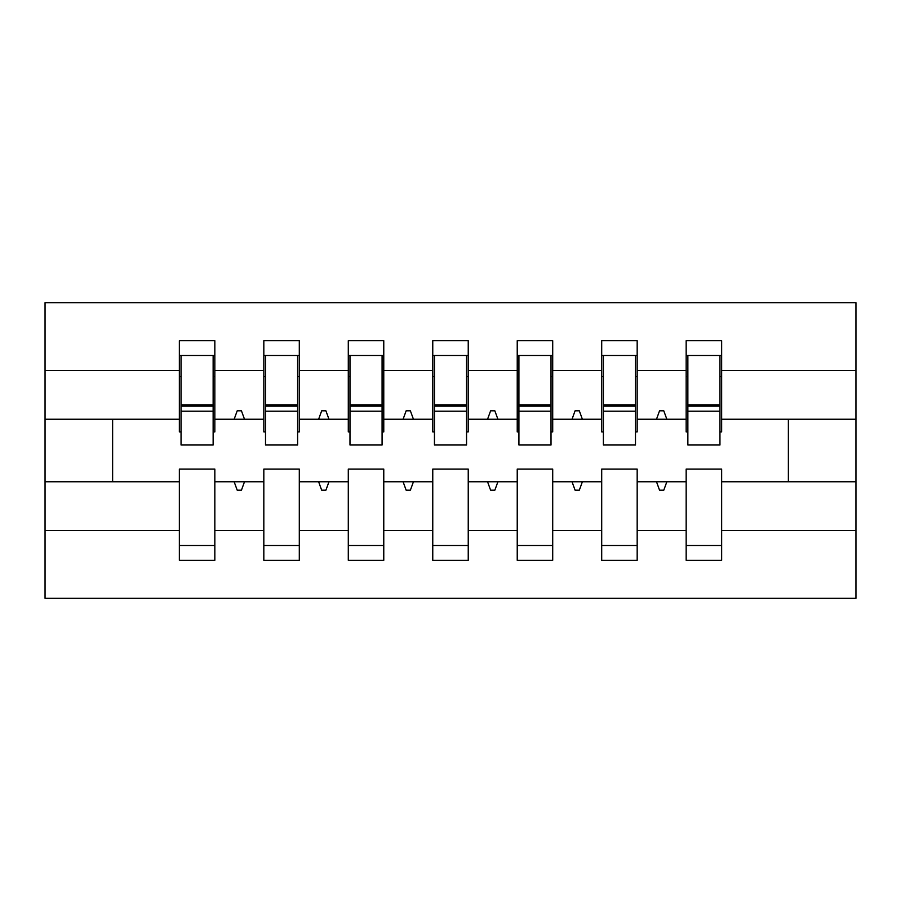 <?xml version="1.0" encoding="UTF-8"?>
<svg xmlns="http://www.w3.org/2000/svg" width="901" height="901" viewBox="0 0 901 901"><rect width="100%" height="100%" fill="white"/><g stroke="black" fill="none" stroke-linecap="round" stroke-linejoin="round"><path stroke-width="1.35" d="M686.168 530.531L637.176 530.531L637.176 469.083L601.699 469.083L601.699 530.531L552.707 530.531L552.707 469.083L517.23 469.083L517.23 530.531L468.238 530.531L468.238 469.083L432.762 469.083L432.762 530.531L383.77 530.531L383.77 469.083L348.293 469.083L348.293 530.531L299.301 530.531L299.301 469.083L263.824 469.083L263.824 481.753L214.832 481.753L214.832 469.083L179.355 469.083L179.355 530.531L45.05 530.531L45.05 598.32L855.95 598.32L855.95 530.531L721.645 530.531L721.645 560.309L686.168 560.309L686.168 481.753L656.491 481.753L659.555 490.2L663.778 490.2L666.853 481.753M721.645 530.531L721.645 469.083L686.168 469.083L686.168 481.753M855.95 530.531L855.95 419.247L721.645 419.247L721.645 340.691L686.168 340.691L686.168 370.469L637.176 370.469L637.176 431.917L635.487 431.917M687.857 431.917L686.168 431.917L686.168 370.469M601.699 530.531L601.699 560.309L637.176 560.309L637.176 530.531M637.176 370.469L637.176 340.691L601.699 340.691L601.699 370.469L552.707 370.469L552.707 431.917L551.018 431.917M603.388 431.917L601.699 431.917L601.699 370.469M517.23 530.531L517.23 560.309L552.707 560.309L552.707 530.531M552.707 370.469L552.707 340.691L517.23 340.691L517.23 370.469L468.238 370.469L468.238 431.917L466.549 431.917M518.92 431.917L517.23 431.917L517.23 370.469M432.762 530.531L432.762 560.309L468.238 560.309L468.238 530.531M468.238 370.469L468.238 340.691L432.762 340.691L432.762 370.469L383.77 370.469L383.77 431.917L382.08 431.917M434.451 431.917L432.762 431.917L432.762 370.469M348.293 530.531L348.293 560.309L383.77 560.309L383.77 530.531M383.77 370.469L383.77 340.691L348.293 340.691L348.293 370.469L299.301 370.469L299.301 431.917L297.612 431.917M349.982 431.917L348.293 431.917L348.293 370.469M299.301 530.531L299.301 560.309L263.824 560.309L263.824 481.753M299.301 370.469L299.301 340.691L263.824 340.691L263.824 370.469L214.832 370.469L214.832 340.691L179.355 340.691L179.355 370.469L45.05 370.469L45.05 302.68L855.95 302.68L855.95 370.469L721.645 370.469M265.513 431.917L263.824 431.917L263.824 370.469M179.355 530.531L179.355 560.309L214.832 560.309L214.832 481.753M181.045 431.917L179.355 431.917L179.355 370.469M721.645 419.247L721.645 431.917L719.955 431.917M263.824 530.531L214.832 530.531M656.491 481.753L637.176 481.753M686.168 419.247L666.853 419.247L663.778 410.8L659.555 410.8L656.491 419.247L637.176 419.247M656.491 419.247L666.853 419.247M572.022 481.753L575.086 490.2L579.309 490.2L582.384 481.753L552.707 481.753M601.699 481.753L582.384 481.753M601.699 419.247L582.384 419.247L579.309 410.8L575.086 410.8L572.022 419.247L552.707 419.247M572.022 419.247L582.384 419.247M487.554 481.753L490.617 490.2L494.84 490.2L497.915 481.753L468.238 481.753M517.23 481.753L497.915 481.753M517.23 419.247L497.915 419.247L494.84 410.8L490.617 410.8L487.554 419.247L468.238 419.247M487.554 419.247L497.915 419.247M403.085 481.753L406.148 490.2L410.372 490.2L413.446 481.753L383.77 481.753M432.762 481.753L413.446 481.753M432.762 419.247L413.446 419.247L410.372 410.8L406.148 410.8L403.085 419.247L383.77 419.247M403.085 419.247L413.446 419.247M318.616 481.753L321.68 490.2L325.903 490.2L328.978 481.753L299.301 481.753M348.293 481.753L328.978 481.753M348.293 419.247L328.978 419.247L325.903 410.8L321.68 410.8L318.616 419.247L299.301 419.247M318.616 419.247L328.978 419.247M234.147 481.753L237.211 490.2L241.434 490.2L244.509 481.753M263.824 419.247L244.509 419.247L241.434 410.8L237.211 410.8L234.147 419.247L214.832 419.247L214.832 370.469M234.147 419.247L244.509 419.247M214.832 419.247L214.832 431.917L213.143 431.917M179.355 481.753L45.05 481.753L45.05 370.469M45.05 530.531L45.05 481.753M179.355 419.247L45.05 419.247M855.95 419.247L855.95 370.469M112.625 481.753L112.625 419.247M788.375 419.247L788.375 481.753L721.645 481.753M855.95 481.753L788.375 481.753M179.355 355.467L181.045 355.467L179.355 355.467M181.045 406.148L181.045 355.467L214.832 355.467L213.143 355.467L213.143 406.148L181.045 406.148L181.045 411.228M179.355 545.533L214.832 545.533M263.824 355.467L265.513 355.467L263.824 355.467M265.513 406.148L265.513 355.467L299.301 355.467L297.612 355.467L297.612 406.148L265.513 406.148L265.513 411.228M263.824 545.533L299.301 545.533M348.293 355.467L349.982 355.467L348.293 355.467M349.982 406.148L349.982 355.467L383.77 355.467L382.08 355.467L382.08 406.148L349.982 406.148L349.982 411.228M348.293 545.533L383.77 545.533M432.762 355.467L434.451 355.467L432.762 355.467M434.451 406.148L434.451 355.467L468.238 355.467L466.549 355.467L466.549 406.148L434.451 406.148L434.451 411.228M432.762 545.533L468.238 545.533M517.23 355.467L518.92 355.467L517.23 355.467M518.92 406.148L518.92 355.467L552.707 355.467L551.018 355.467L551.018 406.148L518.92 406.148L518.92 411.228M517.23 545.533L552.707 545.533M601.699 355.467L603.388 355.467L601.699 355.467M603.388 406.148L603.388 355.467L637.176 355.467L635.487 355.467L635.487 406.148L603.388 406.148L603.388 411.228M601.699 545.533L637.176 545.533M686.168 355.467L687.857 355.467L686.168 355.467M687.857 406.148L687.857 355.467L721.645 355.467L719.955 355.467L719.955 406.148L687.857 406.148L687.857 411.228M686.168 545.533L721.645 545.533M213.143 376.584L214.832 376.584M179.355 376.584L181.045 376.584M213.143 445.015L213.143 411.216L181.045 411.216L181.045 445.004L213.143 445.004M213.143 411.228L213.143 406.16M297.612 376.584L299.301 376.584M263.824 376.584L265.513 376.584M297.612 445.015L297.612 411.216L265.513 411.216L265.513 445.004L297.612 445.004M297.612 411.228L297.612 406.16M382.08 376.584L383.77 376.584M348.293 376.584L349.982 376.584M382.08 445.015L382.08 411.216L349.982 411.216L349.982 445.004L382.08 445.004M382.08 411.228L382.08 406.16M466.549 376.584L468.238 376.584M432.762 376.584L434.451 376.584M466.549 445.015L466.549 411.216L434.451 411.216L434.451 445.004L466.549 445.004M466.549 411.228L466.549 406.16M551.018 376.584L552.707 376.584M517.23 376.584L518.92 376.584M551.018 445.015L551.018 411.216L518.92 411.216L518.92 445.004L551.018 445.004M551.018 411.228L551.018 406.16M635.487 376.584L637.176 376.584M601.699 376.584L603.388 376.584M635.487 445.015L635.487 411.216L603.388 411.216L603.388 445.004L635.487 445.004M635.487 411.228L635.487 406.16M719.955 376.584L721.645 376.584M686.168 376.584L687.857 376.584M719.955 445.015L719.955 411.216L687.857 411.216L687.857 445.004L719.955 445.004M719.955 411.228L719.955 406.16M181.045 404.876L213.143 404.876M265.513 404.876L297.612 404.876M349.982 404.876L382.08 404.876M434.451 404.876L466.549 404.876M518.92 404.876L551.018 404.876M603.388 404.876L635.487 404.876M687.857 404.876L719.955 404.876"/></g></svg>
